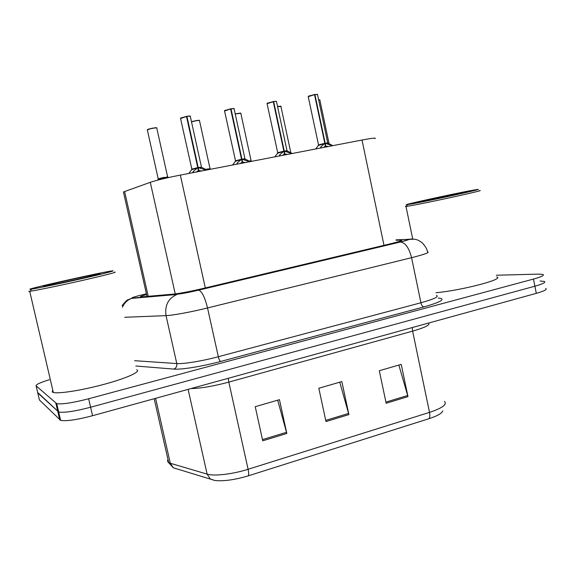<?xml version="1.0" encoding="UTF-8"?>
<svg xmlns="http://www.w3.org/2000/svg" width="575" height="575" viewBox="0 0 575 575"><rect width="100%" height="100%" fill="white"/><g stroke="black" fill="none" stroke-linecap="round" stroke-linejoin="round"><path stroke-width="0.86" d="M123.567 192.596L123.438 192.021L124.61 191.54L150.298 182.325C156.63 180.219 166.642 177.812 180.327 175.095L362.02 140.027C372.219 138.115 376.532 137.662 374.972 138.683M540.054 281.024L544.331 281.419C546.056 282.347 542.915 283.949 534.887 286.213L90.606 407.244C74.865 411.319 64.228 412.915 58.693 412.023L37.655 392.452M428.928 418.715L248.342 475.82C234.852 479.845 223.718 481.404 214.935 480.499L210.335 479.025L207.122 474.131C214.015 476.359 232.638 474.21 248.098 469.279L429.511 412.383C430.078 415.344 429.884 417.45 428.928 418.715C437.28 415.984 441.902 413.375 442.815 410.888M214.935 480.499L173.672 467.892M545.718 288.406C547.457 289.405 544.324 291.058 536.31 293.351L92.561 415.711C76.842 419.822 66.197 421.374 60.641 420.375L39.416 399.963L37.77 392.919L58.693 412.023C64.228 412.915 74.865 411.319 90.606 407.244L534.887 286.213C542.915 283.949 546.056 282.347 544.331 281.419M386.163 403.262L379.306 370.724L401.228 364.37L407.977 396.621L386.163 403.262M262.732 440.802L255.235 406.69L279.457 399.668L286.832 433.471L262.732 440.802M325.989 421.561L318.823 388.254L341.852 381.584L348.903 414.589L325.989 421.561M339.76 382.188L348.903 414.589M277.675 400.186L286.832 433.471M398.856 365.06L407.977 396.621M496.318 275.238L538.682 274.11L542.944 274.426C544.662 275.281 541.499 276.834 533.471 279.069L88.643 398.762C72.888 402.809 62.251 404.441 56.738 403.672L36.117 385.875C35.578 384.675 39.998 382.627 49.371 379.716M146.553 294.508C141.292 296.017 139.452 296.822 141.04 296.923L173.758 294.091C180.377 293.351 190.483 291.403 204.068 288.233L389.16 244.102C399.143 241.673 403.226 240.328 401.4 240.084L396.082 240.285M320.412 148.055L320.965 146.79L324.817 143.362L325.407 146.143L323.553 147.452M327.714 142.88L317.529 94.587L314.906 94.552L325.198 143.29L332.566 145.712M318.356 145.022L324.817 143.362M314.906 94.552L317.414 94.35M308.581 96.097L314.525 94.616L324.803 143.297L318.442 144.929L324.803 143.304M324.645 142.564L325.012 142.428L325.184 143.225L327.829 142.916L325.184 143.232M325.198 143.29L325.781 146.072L325.256 145.453M328.368 146.524L325.781 146.072M314.503 94.566L317.551 94.393M325.184 143.225L327.822 142.938M248.982 160.993L251.203 160.77M205.548 169.366L210.141 168.712M206.756 169.122L210.141 168.698L206.756 169.122M158.118 178.918L167.735 176.884M167.612 176.841L156.795 128.16C158.19 127.168 148.443 128.886 147.322 129.835L158.204 178.818L164.076 177.344L158.211 178.818L158.183 179.292M279.234 156.005L279.845 154.704L283.87 151.203L284.474 154.028L282.548 155.365M287.004 150.686L276.518 101.646C276.812 101.279 275.863 101.265 273.664 101.61L284.266 151.124L291.791 153.583M277.517 152.835L283.87 151.203M273.664 101.61L273.262 101.631M267.361 103.148L273.269 101.674L283.856 151.132L277.603 152.734L283.856 151.139M283.698 150.391L284.079 150.255L284.251 151.06L287.126 150.729L284.251 151.067M284.266 151.124L284.869 153.956L284.309 153.245M287.522 154.409L284.869 153.956M284.251 151.06L287.126 150.743M236.663 164.22L237.338 162.89L241.55 159.304L242.168 162.179L240.149 163.552M244.943 158.757L234.14 108.934C234.449 108.546 233.414 108.531 231.035 108.898L241.953 159.225L249.651 161.719M235.297 160.914L241.55 159.304M231.035 108.898L230.618 108.941M224.753 110.443L230.625 108.97L241.536 159.239L235.391 160.806L241.529 159.239M241.371 158.492L241.759 158.341L241.938 159.16L245.065 158.793L241.938 159.167L245.065 158.815M241.953 159.225L242.578 162.1L241.974 161.28M245.295 162.553L242.578 162.1M192.625 172.723L193.365 171.357L197.771 167.684L198.418 170.61L196.305 172.011M201.451 167.095L190.325 116.466C190.641 116.057 189.513 116.042 186.932 116.438L198.195 167.605L206.066 170.128M191.626 169.266L197.771 167.684M186.932 116.438L186.508 116.502L197.757 167.62L191.727 169.158L197.757 167.62M197.592 166.872L197.994 166.707L198.181 167.533L201.588 167.16L198.181 167.541L201.631 167.382M198.195 167.605L198.835 170.523L198.188 169.553M201.624 170.983L198.835 170.523M180.687 117.99L186.508 116.509L180.557 118.507M479.55 190.591C487.55 189.678 427.117 202.925 409.91 205.843L405.993 206.454C404.929 206.569 405.138 206.411 406.633 205.979M410.917 204.06L407.495 204.628C397.088 206.123 452.748 193.861 472.363 190.311L477.76 189.434C485.336 188.514 427.462 201.193 410.917 204.06M462.724 192.467L465.815 191.949C473.527 190.785 433.126 199.683 420.986 201.811L418.097 202.263C413.526 202.767 450.211 194.717 462.724 192.467M496.671 276.978C505.526 278.933 460.877 290.619 435.929 292.718M136.649 369.783C141.393 371.407 127.708 377.854 105.426 383.963C83.21 390.102 58.751 394.033 53.324 392.466L52.239 391.985L52.756 390.03M30.116 289.297C24.049 289.512 105.088 271.414 112.413 270.875L112.463 270.868C116.315 270.451 102.932 273.88 81.743 278.674C60.612 283.453 37.318 288.305 31.568 289.132L30.116 289.297M99.547 273.75C107.618 272.715 49.177 285.861 43.93 286.242L43.65 286.264C38.884 286.594 91.252 274.828 98.893 273.837L99.547 273.75M114.511 272.162C118.565 271.752 104.679 275.368 82.577 280.384C60.533 285.394 36.211 290.44 30.252 291.252L28.75 291.403M383.992 245.331L362.02 140.027M205.318 287.938L180.327 175.095M175.497 295.04L175.339 294.35M175.246 293.926L150.298 182.325M148.235 296.333L124.61 191.54M248.342 475.82C248.846 474.619 248.767 472.442 248.098 469.279L228.814 382.116C213.433 386.22 200.812 388.369 190.965 388.578M428.562 323.057C430.402 324.839 425.09 327.534 412.62 331.143L429.511 412.383C442.434 408.034 447.408 404.376 444.418 401.415M167.979 459.554L167.562 460.776L167.878 461.833L173.319 467.784L170.301 463.256L207.122 474.131L188.118 389.361M154.186 398.719L168.655 462.544L170.301 463.256L155.595 398.331M536.31 293.351L533.471 279.069M92.561 415.711L88.643 398.762M59.743 419.908L55.861 403.269M412.297 327.549L412.62 331.143L228.814 382.116L228.239 378.3M325.738 420.382L348.615 413.432M385.918 402.105L407.697 395.492M262.466 439.595L286.537 432.285M146.402 293.832L144.002 294.4C135.046 296.556 131.064 297.785 132.049 298.08L178.157 294.098C182.663 293.602 189.498 292.287 198.662 290.145L400.279 242.025C407.538 240.249 410.083 239.358 407.905 239.351L395.995 239.868M122.432 307.266C124.329 302.896 127.406 299.934 131.668 298.389L132.847 298.051M438.215 298.195L439.839 298.173C445.474 299.374 440.134 302.292 423.825 306.921L220.635 361.459C202.493 366.383 181.132 369.818 173.758 369.085L135.793 366.009M36.117 385.875L37.77 392.919M400.279 242.025L409.573 239.373L414.474 239.186C417.04 239.912 417.04 239.229 422.136 242.729C426.808 247.875 427.024 249.909 427.512 251.807C430.071 252.389 424.76 254.344 411.585 257.686L420.914 302.766C433.988 299.137 439.171 296.678 436.475 295.385M198.662 290.145L400.394 242.018C405.317 242.621 409.048 247.847 411.585 257.686L207.532 307.956C191.338 311.973 172.478 315.445 166.031 315.632L176.791 363.565C183.389 364.126 202.271 361.043 218.335 356.723L420.914 302.766C421.554 305.246 422.517 306.633 423.825 306.921M122.073 305.67C128.735 297.368 127.902 300.632 129.591 299.043L131.668 298.389L176.884 294.479C168.238 298.403 164.623 305.454 166.031 315.632L124.718 317.292M134.579 360.69L176.791 363.565C177.143 366.268 176.13 368.108 173.758 369.085M178.157 294.098L198.734 290.152C201.918 291.317 204.844 297.253 207.532 307.956L218.335 356.723C219.003 359.418 219.772 360.999 220.635 361.459M407.905 239.351L411.923 238.999M400.897 240.86L400.739 240.091M329.08 143.736L319.808 99.77L318.579 99.597M324.429 143.692L318.413 145.396M332.853 145.655L328.037 143.211L325.766 143.434M314.525 94.616L308.229 96.686M330.877 144.878L331.114 145.993M331.969 145.396L332.055 145.813M320.527 147.603L320.613 148.019M320.965 146.79L321.202 147.904M290.842 152.813L280.959 106.54L277.588 106.663M280.974 106.353C280.039 106.44 283.094 105.771 277.56 106.526L280.844 106.317M251.872 161.287L249.428 161.223M251.095 160.734L240.882 113.519C240.911 113.067 239.042 113.253 235.254 114.08M240.896 113.325C240.206 113.469 243.167 112.441 235.225 113.936L240.767 113.289M210.795 169.215L205.979 169.589M210.026 168.655L199.511 120.721C198.878 120.225 196.212 120.613 191.511 121.871M199.532 120.52L199.18 120.34C200.078 119.959 192.675 121.131 191.482 121.742C195.55 120.606 198.188 120.182 199.403 120.484M168.633 177.531L167.95 177.179L158.362 179.055L157.478 180.205M147.329 129.792L147.444 129.641C148.393 128.814 156.982 127.204 156.68 127.916M156.817 127.959C156.184 128.117 159.138 126.953 150.032 128.735L147.344 130.094M283.468 151.534L277.588 153.216M292.193 153.503L287.342 151.024L284.848 151.268M273.269 101.674L267.088 103.716M276.539 101.43L273.578 101.473L276.41 101.387M290.095 152.734L290.332 153.863M291.194 153.259L291.288 153.676M279.371 155.537L279.457 155.962M279.845 154.704L280.09 155.839M241.119 159.649L235.376 161.295M250.19 161.611L245.288 159.103L242.549 159.376M230.625 108.97L224.559 110.989M230.956 108.761L234.032 108.668M247.933 160.849L248.177 161.999M249.047 161.388L249.14 161.812M236.821 163.746L236.914 164.177M237.338 162.89L237.59 164.04M197.326 168.037L191.712 169.661M206.77 169.992L201.811 167.447L198.806 167.756M186.861 116.301L190.217 116.186M204.326 169.244L204.585 170.416M205.462 169.79L205.555 170.229M192.812 172.234L192.905 172.665M193.365 171.357L193.624 172.529M146.992 296.441L123.438 192.021M60.641 420.375L56.738 403.672M401.508 240.594L401.4 240.084M315.682 148.968L318.593 145.166L308.178 96.456L314.446 94.487M274.807 156.86L277.768 152.972L267.037 103.478L273.197 101.538M232.544 165.018L235.563 161.043L224.502 110.731L230.553 108.826M234.169 108.711C233.385 108.776 236.037 108.193 230.949 108.761M188.816 173.456L191.913 169.395L180.5 118.234L186.444 116.373M190.354 116.236C189.463 116.315 192.474 115.683 186.853 116.301M405.993 206.454L412.721 239.006M407.495 204.628L406.353 206.411M98.641 274.239L98.893 273.837M31.568 289.132L30.252 291.252M29.713 291.324L53.324 392.466"/></g></svg>
